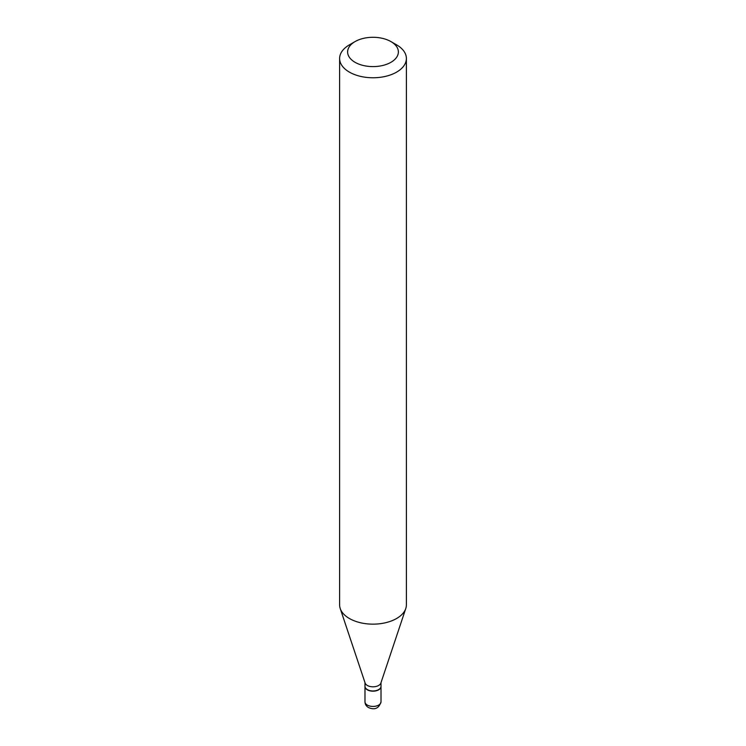 <?xml version="1.0" encoding="UTF-8"?>
<svg xmlns="http://www.w3.org/2000/svg" width="746" height="746" viewBox="0 0 746 746"><rect width="100%" height="100%" fill="white"/><g stroke="black" fill="none" stroke-linecap="round" stroke-linejoin="round"><path stroke-width="1.12" d="M364.99 686.441A8.01 4.625 0 0 0 364.99 686.553A8.01 4.625 0 0 0 367.33 689.826A8.01 4.625 0 0 0 376.068 690.824A8.01 4.625 0 0 0 381.01 686.553A8.01 4.625 0 0 0 381.01 686.441M364.99 682.627L364.99 686.329A8.01 4.625 0 0 0 367.33 689.602A8.01 4.625 0 0 0 378.67 689.602L378.67 689.602A8.01 4.625 0 0 0 381.01 686.329L381.01 682.627M349.389 44.863L355.059 41.59L349.389 44.863A33.383 19.275 0 0 0 339.616 58.496L339.616 604.875A33.383 19.275 0 0 0 340.223 608.522L365.13 683.066A8.01 4.625 0 0 0 370.65 686.609A8.01 4.625 0 0 0 378.67 685.462A8.01 4.625 0 0 0 380.87 683.066L405.777 608.522A33.383 19.275 0 0 0 406.384 604.875L406.384 58.496A33.383 19.275 0 0 0 396.611 44.863L390.941 41.59A25.373 14.65 0 0 0 355.059 41.59L355.059 41.59A25.373 14.65 0 0 0 355.059 62.31A25.373 14.65 0 0 0 390.941 62.31A25.373 14.65 0 0 0 390.941 41.59M367.433 689.658A7.749 4.476 0 0 0 367.526 689.714A7.749 4.476 0 0 0 378.474 689.714L378.474 689.714M339.616 58.496A33.383 19.275 0 0 0 360.225 76.297A33.383 19.275 0 0 0 396.611 72.12A33.383 19.275 0 0 0 406.384 58.496M340.223 608.522A33.383 19.275 0 0 0 363.218 623.302A33.383 19.275 0 0 0 396.611 618.499A33.383 19.275 0 0 0 405.777 608.522M367.33 705.091A8.01 4.625 0 0 0 376.068 706.089A8.01 4.625 0 0 0 381.01 701.818C378.968 708.392 374.772 710.295 368.44 707.534C366.165 706.089 365.018 704.187 364.99 701.818A8.01 4.625 0 0 0 367.33 705.091M381.01 701.818L381.01 686.553M364.99 701.818L364.99 686.553"/></g></svg>
